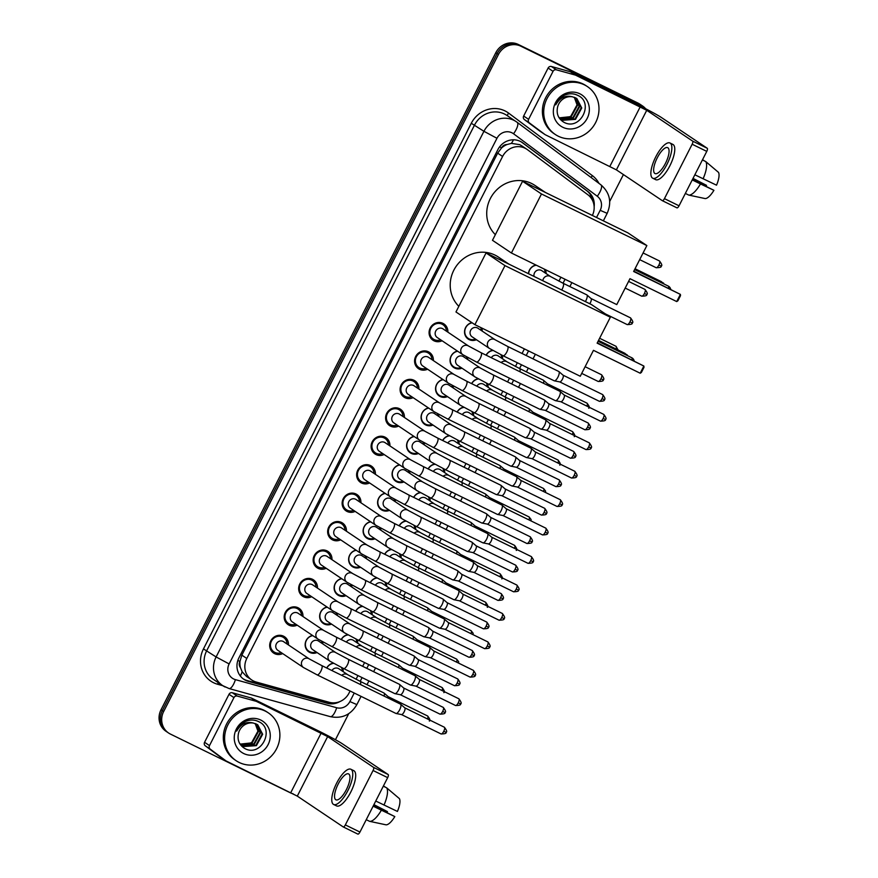 <?xml version="1.0" encoding="UTF-8"?>
<svg xmlns="http://www.w3.org/2000/svg" width="878" height="878" viewBox="0 0 878 878"><rect width="100%" height="100%" fill="white"/><g stroke="black" fill="none" stroke-linecap="round" stroke-linejoin="round"><path stroke-width="1.32" d="M342.552 668.026A9.23 8.659 -56.1 0 1 343.232 671.681M357.039 639.59A9.23 8.659 -56.1 0 1 357.73 643.245M371.537 611.154A9.23 8.659 -56.1 0 1 372.217 614.809M386.024 582.718A9.23 8.659 -56.1 0 1 386.704 586.372M400.511 554.27A9.23 8.659 -56.1 0 1 401.202 557.936M415.009 525.834A9.23 8.659 -56.1 0 1 415.689 529.489M429.496 497.398A9.23 8.659 -56.1 0 1 430.176 501.053M443.983 468.962A9.23 8.659 -56.1 0 1 444.663 472.616M458.47 440.526A9.23 8.659 -56.1 0 1 459.161 444.18M472.968 412.078A9.23 8.659 -56.1 0 1 473.648 415.744M487.455 383.642A9.23 8.659 -56.1 0 1 488.135 387.308M501.942 355.206A9.23 8.659 -56.1 0 1 502.622 358.861M545.282 269.59A9.23 8.659 -56.1 0 1 546.094 273.552M322.621 641.796A9.23 8.659 -56.1 0 1 322.83 643.925M317.046 652.541A9.23 8.659 -56.1 0 1 309.802 652.453A9.23 8.659 -56.1 0 1 308.847 651.904A9.23 8.659 -56.1 0 1 305.368 642.74A9.23 8.659 -56.1 0 1 312.491 635.42M337.119 613.36A9.23 8.659 -56.1 0 1 337.317 615.489M331.533 624.104A9.23 8.659 -56.1 0 1 324.289 624.017A9.23 8.659 -56.1 0 1 323.334 623.468A9.23 8.659 -56.1 0 1 319.855 614.293A9.23 8.659 -56.1 0 1 326.978 606.983M351.606 584.924A9.23 8.659 -56.1 0 1 351.804 587.042M346.02 595.668A9.23 8.659 -56.1 0 1 338.776 595.58A9.23 8.659 -56.1 0 1 337.821 595.032A9.23 8.659 -56.1 0 1 334.342 585.856A9.23 8.659 -56.1 0 1 341.476 578.547M366.093 556.476A9.23 8.659 -56.1 0 1 366.302 558.606M360.518 567.232A9.23 8.659 -56.1 0 1 353.274 567.144A9.23 8.659 -56.1 0 1 352.319 566.584A9.23 8.659 -56.1 0 1 348.84 557.42A9.23 8.659 -56.1 0 1 355.963 550.1M380.58 528.04A9.23 8.659 -56.1 0 1 380.789 530.169M375.005 538.785A9.23 8.659 -56.1 0 1 367.761 538.697A9.23 8.659 -56.1 0 1 366.806 538.148A9.23 8.659 -56.1 0 1 363.327 528.984A9.23 8.659 -56.1 0 1 370.45 521.664M395.078 499.604A9.23 8.659 -56.1 0 1 395.276 501.733M389.492 510.348A9.23 8.659 -56.1 0 1 382.248 510.261A9.23 8.659 -56.1 0 1 381.293 509.712A9.23 8.659 -56.1 0 1 377.814 500.548A9.23 8.659 -56.1 0 1 384.937 493.227M409.565 471.168A9.23 8.659 -56.1 0 1 409.763 473.297M403.979 481.912A9.23 8.659 -56.1 0 1 396.746 481.824A9.23 8.659 -56.1 0 1 395.78 481.276A9.23 8.659 -56.1 0 1 392.301 472.101A9.23 8.659 -56.1 0 1 399.435 464.791M424.052 442.731A9.23 8.659 -56.1 0 1 424.261 444.85M418.477 453.476A9.23 8.659 -56.1 0 1 411.233 453.388A9.23 8.659 -56.1 0 1 410.278 452.839A9.23 8.659 -56.1 0 1 406.799 443.664A9.23 8.659 -56.1 0 1 413.922 436.355M438.55 414.284A9.23 8.659 -56.1 0 1 438.748 416.413M432.964 425.04A9.23 8.659 -56.1 0 1 425.72 424.952A9.23 8.659 -56.1 0 1 424.765 424.392A9.23 8.659 -56.1 0 1 421.286 415.228A9.23 8.659 -56.1 0 1 428.409 407.919M453.037 385.848A9.23 8.659 -56.1 0 1 453.235 387.977M447.451 396.604A9.23 8.659 -56.1 0 1 440.207 396.505A9.23 8.659 -56.1 0 1 439.252 395.956A9.23 8.659 -56.1 0 1 435.773 386.792A9.23 8.659 -56.1 0 1 442.896 379.472M467.524 357.412A9.23 8.659 -56.1 0 1 467.733 359.541M461.949 368.156A9.23 8.659 -56.1 0 1 454.705 368.069A9.23 8.659 -56.1 0 1 453.75 367.52A9.23 8.659 -56.1 0 1 450.271 358.356A9.23 8.659 -56.1 0 1 457.394 351.035M481.748 328.021A9.23 8.659 -56.1 0 1 482.22 331.105M476.436 339.72A9.23 8.659 -56.1 0 1 469.192 339.632A9.23 8.659 -56.1 0 1 468.237 339.084A9.23 8.659 -56.1 0 1 464.747 329.941A9.23 8.659 -56.1 0 1 471.837 322.61M282.694 653.583A9.812 9.219 -56.1 0 1 274.638 653.66A9.812 9.219 -56.1 0 1 273.618 653.067A9.812 9.219 -56.1 0 1 271.104 640.314A9.812 9.219 -56.1 0 1 283.539 636.177A9.812 9.219 -56.1 0 1 284.56 636.769A9.812 9.219 -56.1 0 1 288.478 644.968M297.181 625.147A9.812 9.219 -56.1 0 1 289.125 625.213A9.812 9.219 -56.1 0 1 288.105 624.631A9.812 9.219 -56.1 0 1 285.591 611.878A9.812 9.219 -56.1 0 1 298.026 607.741A9.812 9.219 -56.1 0 1 299.047 608.333A9.812 9.219 -56.1 0 1 302.965 616.532M311.668 596.711A9.812 9.219 -56.1 0 1 303.612 596.777A9.812 9.219 -56.1 0 1 302.603 596.195A9.812 9.219 -56.1 0 1 300.078 583.431A9.812 9.219 -56.1 0 1 312.513 579.304A9.812 9.219 -56.1 0 1 313.534 579.886A9.812 9.219 -56.1 0 1 317.452 588.095M326.166 568.275A9.812 9.219 -56.1 0 1 318.099 568.34A9.812 9.219 -56.1 0 1 317.09 567.759A9.812 9.219 -56.1 0 1 314.565 554.995A9.812 9.219 -56.1 0 1 327.011 550.868A9.812 9.219 -56.1 0 1 328.021 551.45A9.812 9.219 -56.1 0 1 331.95 559.648M340.653 539.838A9.812 9.219 -56.1 0 1 332.597 539.904A9.812 9.219 -56.1 0 1 331.577 539.311A9.812 9.219 -56.1 0 1 329.063 526.559A9.812 9.219 -56.1 0 1 341.498 522.432A9.812 9.219 -56.1 0 1 342.519 523.014A9.812 9.219 -56.1 0 1 346.437 531.212M355.14 511.391A9.812 9.219 -56.1 0 1 347.084 511.468A9.812 9.219 -56.1 0 1 346.064 510.875A9.812 9.219 -56.1 0 1 343.55 498.122A9.812 9.219 -56.1 0 1 355.985 493.985A9.812 9.219 -56.1 0 1 357.006 494.577A9.812 9.219 -56.1 0 1 360.924 502.776M369.627 482.955A9.812 9.219 -56.1 0 1 361.571 483.021A9.812 9.219 -56.1 0 1 360.562 482.439A9.812 9.219 -56.1 0 1 358.037 469.686A9.812 9.219 -56.1 0 1 370.483 465.549A9.812 9.219 -56.1 0 1 371.493 466.141A9.812 9.219 -56.1 0 1 375.411 474.339M384.125 454.519A9.812 9.219 -56.1 0 1 376.069 454.584A9.812 9.219 -56.1 0 1 375.049 454.003A9.812 9.219 -56.1 0 1 372.524 441.239A9.812 9.219 -56.1 0 1 384.97 437.112A9.812 9.219 -56.1 0 1 385.98 437.694A9.812 9.219 -56.1 0 1 389.909 445.903M398.612 426.082A9.812 9.219 -56.1 0 1 390.556 426.148A9.812 9.219 -56.1 0 1 389.536 425.567A9.812 9.219 -56.1 0 1 387.022 412.803A9.812 9.219 -56.1 0 1 399.457 408.676A9.812 9.219 -56.1 0 1 400.478 409.258A9.812 9.219 -56.1 0 1 404.396 417.456M413.099 397.646A9.812 9.219 -56.1 0 1 405.043 397.712A9.812 9.219 -56.1 0 1 404.023 397.119A9.812 9.219 -56.1 0 1 401.509 384.366A9.812 9.219 -56.1 0 1 413.944 380.24A9.812 9.219 -56.1 0 1 414.965 380.822A9.812 9.219 -56.1 0 1 418.883 389.02M427.586 369.199A9.812 9.219 -56.1 0 1 419.53 369.276A9.812 9.219 -56.1 0 1 418.521 368.683A9.812 9.219 -56.1 0 1 415.996 355.93A9.812 9.219 -56.1 0 1 428.442 351.793A9.812 9.219 -56.1 0 1 429.452 352.385A9.812 9.219 -56.1 0 1 433.37 360.584M442.084 340.763A9.812 9.219 -56.1 0 1 434.028 340.829A9.812 9.219 -56.1 0 1 433.008 340.247A9.812 9.219 -56.1 0 1 430.494 327.494A9.812 9.219 -56.1 0 1 442.929 323.356A9.812 9.219 -56.1 0 1 443.95 323.949A9.812 9.219 -56.1 0 1 447.868 332.147M522.125 146.099L519.732 144.65L511.402 143.377L506.968 144.552A5.762 5.411 123.9 0 0 501.59 147.822A17.297 0.757 -153 0 1 499.615 146.856M592.376 215.461A17.297 16.243 123.9 0 0 587.854 194.751L527.469 149.688A17.297 16.243 123.9 0 0 526.844 149.249A17.297 16.243 123.9 0 0 525.055 148.217A17.297 16.243 123.9 0 0 502.6 156.46L246.806 658.478A17.297 16.243 123.9 0 0 251.777 680A17.297 16.243 123.9 0 0 256.222 682.041L329.25 702.301A17.297 16.243 123.9 0 0 349.038 693.049L350.081 690.997M240.451 667.62A17.297 16.243 -56.1 0 1 240.023 661.167L239.892 661.441A5.762 5.411 123.9 0 0 240.451 667.62L242.163 671.791L246.52 676.466L251.777 680M501.59 147.822L501.448 148.097A17.297 16.243 -56.1 0 1 506.968 144.552M501.448 148.097L497.65 153.145L241.856 655.153L240.023 661.167M356.051 679.287L357.95 675.566M362.658 666.325L364.579 662.561M370.549 650.85L372.437 647.13M377.156 637.878L379.066 634.125M385.036 622.414L386.924 618.694M391.643 609.442L393.553 605.688M399.523 593.967L401.422 590.257M406.13 581.006L408.05 577.252M414.01 565.531L415.909 561.821M420.617 552.569L422.537 548.805M428.508 537.095L430.396 533.374M435.115 524.133L437.024 520.369M442.995 508.658L444.894 504.938M449.602 495.686L451.511 491.932M457.482 480.222L459.381 476.502M464.089 467.25L466.009 463.496M471.98 451.775L473.868 448.065M478.587 438.813L480.496 435.06M486.467 423.339L488.355 419.629M493.074 410.377L494.983 406.624M500.954 394.902L502.853 391.182M507.561 381.941L509.47 378.177M515.441 366.466L517.34 362.746M522.048 353.494L524.396 348.906M558.913 281.147L560.91 277.239M528.435 273.695A9.23 8.659 -56.1 0 1 535.931 265.013M486.094 355.173A9.23 8.659 -56.1 0 1 492.569 350.3M471.607 383.609A9.23 8.659 -56.1 0 1 478.071 378.736M457.12 412.045A9.23 8.659 -56.1 0 1 463.584 407.172M442.633 440.493A9.23 8.659 -56.1 0 1 449.097 435.62M428.135 468.929A9.23 8.659 -56.1 0 1 434.599 464.056M413.648 497.365A9.23 8.659 -56.1 0 1 420.112 492.492M399.161 525.801A9.23 8.659 -56.1 0 1 405.625 520.928M384.663 554.237A9.23 8.659 -56.1 0 1 391.138 549.365M370.176 582.685A9.23 8.659 -56.1 0 1 376.64 577.812M355.689 611.121A9.23 8.659 -56.1 0 1 362.153 606.248M341.202 639.557A9.23 8.659 -56.1 0 1 347.666 634.684M326.704 667.993A9.23 8.659 -56.1 0 1 333.179 663.12M293.131 793.811A17.297 16.243 -56.1 0 1 290.19 792.724L170.42 734.074A17.297 16.243 -56.1 0 1 168.631 733.042L167.314 732.153A17.297 16.243 -56.1 0 1 162.342 710.631L497.135 53.58A17.297 16.243 -56.1 0 1 519.578 45.327L639.36 103.988A17.297 16.243 -56.1 0 1 641.149 105.02A17.297 16.243 -56.1 0 0 639.36 103.988L519.578 45.327A17.297 16.243 -56.1 0 0 497.135 53.58L162.342 710.631A17.297 16.243 -56.1 0 0 167.314 732.153L165.997 731.275A17.297 16.243 -56.1 0 1 161.025 709.753L495.818 52.691A17.297 16.243 -56.1 0 1 518.272 44.449L638.043 103.099A17.297 16.243 -56.1 0 1 639.832 104.142L642.466 105.909A17.297 16.243 -56.1 0 1 645.626 108.729M594.143 206.758A17.297 16.243 123.9 0 0 587.975 191.547L522.739 142.862A17.297 16.243 123.9 0 0 522.114 142.423A17.297 16.243 123.9 0 0 520.325 141.391A17.297 16.243 123.9 0 0 497.87 149.633L238.937 657.82A17.297 16.243 123.9 0 0 243.908 679.342A17.297 16.243 123.9 0 0 248.353 681.383L327.242 703.278A17.297 16.243 123.9 0 0 339.786 701.621M168.631 733.042A17.297 16.243 -56.1 0 1 163.659 711.52L498.452 54.458A17.297 16.243 -56.1 0 1 520.895 46.216L640.677 104.866A17.297 16.243 -56.1 0 1 642.466 105.909M623.413 174.568L609.705 201.457M348.72 713.682L335.44 739.737M332.246 702.828A17.297 16.243 -56.1 0 1 325.925 702.389L247.036 680.505A17.297 16.243 -56.1 0 1 243.261 678.881M521.444 141.995L586.658 190.669A17.297 16.243 -56.1 0 1 592.771 200.963M558.265 136.2A28.831 27.075 -56.1 0 1 555.28 134.477A28.831 27.075 -56.1 0 1 547.883 97.008A28.831 27.075 -56.1 0 1 584.43 84.87A28.831 27.075 -56.1 0 1 587.415 86.593A28.831 27.075 -56.1 0 1 594.812 124.072A28.831 27.075 -56.1 0 1 558.265 136.2M555.28 134.477L553.963 133.599A28.831 27.075 -56.1 0 1 546.566 96.119A28.831 27.075 -56.1 0 1 583.113 83.992A28.831 27.075 -56.1 0 1 586.098 85.715L587.415 86.593M579.875 93.803A18.8 17.659 -56.1 0 1 587.217 118.31A18.8 17.659 -56.1 0 1 562.82 127.277A18.8 17.659 -56.1 0 1 555.478 102.759A18.8 17.659 -56.1 0 1 579.875 93.803M563.621 122.097C579.985 131.7 594.439 102.858 578.053 95.526C573.729 93.298 569.229 93.2 564.521 95.208C560.394 97.304 557.464 100.52 555.73 104.855C559.977 97.579 565.608 94.901 572.621 96.843A13.027 12.237 -56.1 0 0 557.618 106.94C556.18 113.536 558.188 118.585 563.621 122.097M561.009 119.298L562.139 119.924L574.969 119.024L581.236 107.665L576.572 98.358M558.781 117.257L562.666 120.275L575.496 119.375L581.752 108.005L576.846 98.534L572.621 96.843M560.021 118.508L572.884 117.63L579.14 106.26L575.474 97.743M560.263 118.717L573.411 117.97L579.667 106.611L575.759 97.886M574.278 97.26L577.055 104.855L570.799 116.225L566.65 118.036A13.027 12.237 -56.1 0 1 559.187 117.707M559.33 117.85L571.315 116.576L577.57 105.206L574.585 97.37M540.211 131.349A2.886 2.711 -56.1 0 1 539.992 131.206L524.375 119.551A2.886 2.711 -56.1 0 1 523.65 116.039L528.589 119.342L553.041 71.348L548.113 68.034A2.886 2.711 -56.1 0 1 551.406 66.498L570.294 71.733A2.886 2.711 -56.1 0 1 570.744 71.908L635.277 103.516A23.069 1.01 -153 0 1 661.343 117.465L707.251 148.272A2.886 0.988 116.1 0 1 706.768 151.389L692.16 144.233A2.886 0.988 -63.9 0 0 692.643 141.117L646.735 110.31L575.672 75.212A2.886 2.711 123.9 0 0 575.233 75.047L556.345 69.812A2.886 2.711 123.9 0 0 553.041 71.348M523.65 116.039L548.113 68.034M528.589 119.342A2.886 2.711 123.9 0 0 529.313 122.854L544.931 134.521A2.886 2.711 123.9 0 0 545.337 134.762L616.389 169.86L662.308 200.667A2.886 0.988 -63.9 0 0 662.352 200.689A2.886 0.988 -63.9 0 0 664.437 198.647L679.045 205.803L706.768 151.389M679.045 205.803A2.886 0.988 116.1 0 1 676.949 207.845A2.886 0.988 116.1 0 1 676.916 207.823L662.385 200.711M664.437 198.647L692.16 144.233M665.469 163.363A14.421 4.917 -63.9 0 0 667.697 147.658A14.421 4.917 -63.9 0 0 657.249 157.842A14.421 4.917 -63.9 0 0 655.021 173.559A14.421 4.917 -63.9 0 0 665.469 163.363M652.738 178.212L655.657 179.65A19.601 6.684 -63.9 0 0 669.87 165.788A19.601 6.684 -63.9 0 0 672.899 144.431L669.98 142.993A19.601 6.684 -63.9 0 0 655.767 156.855A19.601 6.684 -63.9 0 0 652.738 178.212A19.601 6.684 -63.9 0 0 666.951 164.362A19.601 6.684 -63.9 0 0 669.98 142.993M704.957 161.19L702.532 159.697M688.703 195.07A19.031 6.486 -63.9 0 0 700.468 183.941L713.913 190.306A14.992 5.114 -63.9 0 1 705.166 198.582L688.703 195.07L685.356 193.423M692.237 179.913L700.468 183.941M692.874 178.673L706.527 185.357L693.016 178.388M706.527 185.357A11.535 3.929 -63.9 0 0 706.153 186.323M713.913 190.306L692.402 179.595M703.091 178.805A19.031 6.486 -63.9 0 0 705.769 161.585L718.511 172.384A14.992 5.114 -63.9 0 1 716.525 185.181L694.849 174.777M702.411 159.939L705.769 161.585M239.178 762.466A28.831 27.075 -56.1 0 1 236.193 760.743A28.831 27.075 -56.1 0 1 228.785 723.263A28.831 27.075 -56.1 0 1 265.332 711.125A28.831 27.075 -56.1 0 1 268.317 712.848A28.831 27.075 -56.1 0 1 275.714 750.328A28.831 27.075 -56.1 0 1 239.178 762.466M236.193 760.743L234.876 759.854A28.831 27.075 -56.1 0 1 227.479 722.385A28.831 27.075 -56.1 0 1 264.015 710.247A28.831 27.075 -56.1 0 1 267 711.97L268.317 712.848M260.777 720.059A18.8 17.659 -56.1 0 1 268.13 744.566A18.8 17.659 -56.1 0 1 243.722 753.533A18.8 17.659 -56.1 0 1 236.38 729.025A18.8 17.659 -56.1 0 1 260.777 720.059M244.534 748.352C260.887 757.955 275.352 729.113 258.955 721.782C254.642 719.565 250.131 719.455 245.434 721.475C241.307 723.571 238.377 726.775 236.632 731.111C240.879 723.834 246.509 721.167 253.533 723.099A13.027 12.237 -56.1 0 0 238.52 733.196C237.082 739.803 239.09 744.851 244.534 748.352M241.922 745.554L243.041 746.19L255.882 745.29L262.138 733.92L257.484 724.613M239.683 743.512L243.568 746.541L256.398 745.641L262.665 734.271L257.748 724.789L253.533 723.099M240.923 744.774L253.786 743.885L260.053 732.515L256.376 724.01M241.165 744.972L254.313 744.237L260.568 732.867L256.661 724.152M255.18 723.527L257.956 731.111L251.701 742.481L247.552 744.292A13.027 12.237 -56.1 0 1 240.1 743.973M240.232 744.105L252.216 742.832L258.483 731.462L255.487 723.626M495.357 234.667A31.718 29.786 -56.1 0 1 492.832 194.422A31.718 29.786 -56.1 0 1 531.497 183.436A31.718 29.786 -56.1 0 1 534.79 185.324L545.447 192.48M629.976 278.677L676.718 301.571L680.384 294.382L633.642 271.489L646.856 245.566L541.485 193.972L511.413 253.007L616.773 304.6L629.976 278.677M676.718 301.571L677.893 300.792L680.505 295.666L680.384 294.382L633.806 271.17M511.413 253.007L492.481 240.309L522.564 181.274L627.924 232.868L646.856 245.566M522.564 181.274L541.485 193.972M635.035 268.745L661.452 281.684L663.724 283.868M634.882 269.063L663.658 283.166L663.395 283.693M458.843 306.323A31.718 29.786 -56.1 0 1 456.319 266.078A31.718 29.786 -56.1 0 1 494.994 255.092A31.718 29.786 -56.1 0 1 498.276 256.991L508.933 264.135M593.462 350.333L640.205 373.227L643.87 366.038L597.128 343.155L610.342 317.232L504.971 265.628L474.899 324.662L580.259 376.256L593.462 350.333M640.205 373.227L641.379 372.459L643.991 367.322L643.87 366.038L597.292 342.826M474.899 324.662L455.967 311.964L486.05 252.93L591.41 304.534L610.342 317.232M486.05 252.93L504.971 265.628M598.533 340.412L624.949 353.34L627.221 355.524M598.368 340.73L627.155 354.822L626.881 355.36M446.43 331.182A8.648 8.121 123.9 0 0 431.109 327.812A8.648 8.121 123.9 0 0 440.657 339.808M442.479 328.581A5.191 4.873 123.9 0 0 437.233 337.514L462.838 354.69A5.191 4.873 123.9 0 1 468.084 345.756A5.191 4.873 123.9 0 1 468.622 346.075L443.017 328.888A5.191 4.873 123.9 0 0 442.479 328.581M462.838 354.69L476.48 362.021A5.191 1.767 116.1 0 0 480.09 358.641A5.191 1.767 116.1 0 0 480.244 358.356A5.191 1.767 116.1 0 0 481.045 352.693L559.868 391.303A5.191 1.767 116.1 0 1 559.934 391.347A5.191 1.767 116.1 0 1 559.999 391.39A5.191 1.767 116.1 0 1 559.066 396.955A5.191 1.767 116.1 0 1 555.456 400.675A5.191 1.767 116.1 0 1 555.302 400.62A5.191 1.767 116.1 0 1 555.225 400.577M603.735 414.383C606.116 417.467 606.676 419.157 605.425 419.454L603.153 418.477A3.753 1.273 116.1 0 0 603.735 414.383L564.159 395.001A3.753 1.273 116.1 0 1 564.203 395.045A3.753 1.273 116.1 0 1 563.522 399.062A3.753 1.273 116.1 0 1 560.91 401.751A3.753 1.273 116.1 0 1 560.801 401.707M431.943 359.629A8.648 8.121 123.9 0 0 416.622 356.259A8.648 8.121 123.9 0 0 426.159 368.244M427.981 357.017A5.191 4.873 123.9 0 0 422.735 365.95L448.351 383.126A5.191 4.873 123.9 0 1 453.597 374.204A5.191 4.873 123.9 0 1 454.135 374.511L428.519 357.324A5.191 4.873 123.9 0 0 427.981 357.017M448.351 383.126L461.982 390.458A5.191 1.767 116.1 0 0 465.603 387.077A5.191 1.767 116.1 0 0 465.746 386.792A5.191 1.767 116.1 0 0 466.547 381.14L545.381 419.739A5.191 1.767 116.1 0 1 545.447 419.783A5.191 1.767 116.1 0 1 545.512 419.827A5.191 1.767 116.1 0 1 544.579 425.391A5.191 1.767 116.1 0 1 540.969 429.112A5.191 1.767 116.1 0 1 540.815 429.057A5.191 1.767 116.1 0 1 540.738 429.024M589.248 442.83C591.629 445.903 592.189 447.593 590.938 447.89L588.666 446.913A3.753 1.273 116.1 0 0 589.248 442.83L549.661 423.448A3.753 1.273 116.1 0 1 549.705 423.481A3.753 1.273 116.1 0 1 549.035 427.498A3.753 1.273 116.1 0 1 546.423 430.187A3.753 1.273 116.1 0 1 546.314 430.154M417.456 388.065A8.648 8.121 123.9 0 0 402.124 384.696A8.648 8.121 123.9 0 0 411.672 396.68M413.494 385.453A5.191 4.873 123.9 0 0 408.248 394.387L433.853 411.562A5.191 4.873 123.9 0 1 439.099 402.64A5.191 4.873 123.9 0 1 439.637 402.947L414.032 385.771A5.191 4.873 123.9 0 0 413.494 385.453M433.853 411.562L447.495 418.894A5.191 1.767 116.1 0 0 451.105 415.514A5.191 1.767 116.1 0 0 451.259 415.228A5.191 1.767 116.1 0 0 452.06 409.576L530.883 448.175A5.191 1.767 116.1 0 1 530.96 448.219A5.191 1.767 116.1 0 1 531.025 448.263A5.191 1.767 116.1 0 1 530.082 453.827A5.191 1.767 116.1 0 1 526.471 457.548A5.191 1.767 116.1 0 1 526.317 457.504A5.191 1.767 116.1 0 1 526.251 457.46M574.75 471.266C577.131 474.339 577.702 476.03 576.44 476.337L574.179 475.349A3.753 1.273 116.1 0 0 574.75 471.266L535.174 451.885A3.753 1.273 116.1 0 1 535.218 451.918A3.753 1.273 116.1 0 1 534.548 455.945A3.753 1.273 116.1 0 1 531.936 458.623A3.753 1.273 116.1 0 1 531.827 458.59M402.969 416.501A8.648 8.121 123.9 0 0 387.637 413.132A8.648 8.121 123.9 0 0 397.185 425.117M399.007 413.9A5.191 4.873 123.9 0 0 393.761 422.823L419.366 440.01A5.191 4.873 123.9 0 1 424.612 431.076A5.191 4.873 123.9 0 1 425.15 431.383L399.545 414.207A5.191 4.873 123.9 0 0 399.007 413.9M419.366 440.01L433.008 447.33A5.191 1.767 116.1 0 0 436.618 443.95A5.191 1.767 116.1 0 0 436.772 443.664A5.191 1.767 116.1 0 0 437.573 438.012L516.396 476.611A5.191 1.767 116.1 0 1 516.473 476.655A5.191 1.767 116.1 0 1 516.527 476.71A5.191 1.767 116.1 0 1 515.595 482.274A5.191 1.767 116.1 0 1 511.984 485.984A5.191 1.767 116.1 0 1 511.83 485.94A5.191 1.767 116.1 0 1 511.764 485.896M560.263 499.703C562.644 502.776 563.204 504.466 561.953 504.773L559.681 503.785A3.753 1.273 116.1 0 0 560.263 499.703L520.687 480.321A3.753 1.273 116.1 0 1 520.731 480.354A3.753 1.273 116.1 0 1 520.05 484.382A3.753 1.273 116.1 0 1 517.449 487.06A3.753 1.273 116.1 0 1 517.34 487.027M388.471 444.937A8.648 8.121 123.9 0 0 373.15 441.568A8.648 8.121 123.9 0 0 382.687 453.564M384.52 442.336A5.191 4.873 123.9 0 0 379.274 451.259L404.879 468.446A5.191 4.873 123.9 0 1 410.125 459.512A5.191 4.873 123.9 0 1 410.663 459.82L385.058 442.644A5.191 4.873 123.9 0 0 384.52 442.336M404.879 468.446L418.51 475.777A5.191 1.767 116.1 0 0 422.131 472.397A5.191 1.767 116.1 0 0 422.274 472.101A5.191 1.767 116.1 0 0 423.075 466.448L501.909 505.059A5.191 1.767 116.1 0 1 501.975 505.091A5.191 1.767 116.1 0 1 502.04 505.146A5.191 1.767 116.1 0 1 501.108 510.711A5.191 1.767 116.1 0 1 497.497 514.431A5.191 1.767 116.1 0 1 497.343 514.376A5.191 1.767 116.1 0 1 497.266 514.332M545.776 528.139C548.157 531.212 548.717 532.902 547.466 533.209L545.194 532.222A3.753 1.273 116.1 0 0 545.776 528.139L506.189 508.757A3.753 1.273 116.1 0 1 506.244 508.801A3.753 1.273 116.1 0 1 505.563 512.818A3.753 1.273 116.1 0 1 502.951 515.507A3.753 1.273 116.1 0 1 502.842 515.463M373.984 473.374A8.648 8.121 123.9 0 0 358.663 470.004A8.648 8.121 123.9 0 0 368.2 482M370.022 470.773A5.191 4.873 123.9 0 0 364.776 479.706L390.392 496.882A5.191 4.873 123.9 0 1 395.638 487.948A5.191 4.873 123.9 0 1 396.176 488.267L370.56 471.08A5.191 4.873 123.9 0 0 370.022 470.773M390.392 496.882L404.023 504.213A5.191 1.767 116.1 0 0 407.633 500.833A5.191 1.767 116.1 0 0 407.787 500.548A5.191 1.767 116.1 0 0 408.588 494.885L487.422 533.495A5.191 1.767 116.1 0 1 487.488 533.528A5.191 1.767 116.1 0 1 487.553 533.583A5.191 1.767 116.1 0 1 486.621 539.147A5.191 1.767 116.1 0 1 483.01 542.867A5.191 1.767 116.1 0 1 482.856 542.813A5.191 1.767 116.1 0 1 482.779 542.769M491.702 537.204A3.753 1.273 116.1 0 1 491.746 537.237A3.753 1.273 116.1 0 1 491.076 541.254A3.753 1.273 116.1 0 1 488.464 543.943A3.753 1.273 116.1 0 1 488.355 543.899M359.497 501.821A8.648 8.121 123.9 0 0 344.165 498.441A8.648 8.121 123.9 0 0 353.713 510.436M355.535 499.209A5.191 4.873 123.9 0 0 350.289 508.142L375.894 525.318A5.191 4.873 123.9 0 1 381.14 516.396A5.191 4.873 123.9 0 1 381.678 516.703L356.073 499.516A5.191 4.873 123.9 0 0 355.535 499.209M375.894 525.318L389.536 532.65A5.191 1.767 116.1 0 0 393.146 529.269A5.191 1.767 116.1 0 0 393.3 528.984A5.191 1.767 116.1 0 0 394.101 523.332L472.924 561.931A5.191 1.767 116.1 0 1 473.001 561.975A5.191 1.767 116.1 0 1 473.066 562.019A5.191 1.767 116.1 0 1 472.123 567.583A5.191 1.767 116.1 0 1 468.512 571.304A5.191 1.767 116.1 0 1 468.358 571.249A5.191 1.767 116.1 0 1 468.292 571.216M516.791 585.022C519.172 588.095 519.743 589.786 518.481 590.082L516.22 589.105A3.753 1.273 116.1 0 0 516.791 585.022L477.215 565.63A3.753 1.273 116.1 0 1 477.259 565.673A3.753 1.273 116.1 0 1 476.578 569.69A3.753 1.273 116.1 0 1 473.977 572.379A3.753 1.273 116.1 0 1 473.868 572.346M345.01 530.257A8.648 8.121 123.9 0 0 329.678 526.888A8.648 8.121 123.9 0 0 339.226 538.872M341.048 527.645A5.191 4.873 123.9 0 0 335.802 536.579L361.407 553.755A5.191 4.873 123.9 0 1 366.653 544.832A5.191 4.873 123.9 0 1 367.191 545.139L341.586 527.963A5.191 4.873 123.9 0 0 341.048 527.645M361.407 553.755L375.049 561.086A5.191 1.767 116.1 0 0 378.659 557.706A5.191 1.767 116.1 0 0 378.813 557.42A5.191 1.767 116.1 0 0 379.614 551.768L458.437 590.367A5.191 1.767 116.1 0 1 458.514 590.411A5.191 1.767 116.1 0 1 458.568 590.455A5.191 1.767 116.1 0 1 457.636 596.019A5.191 1.767 116.1 0 1 454.025 599.74A5.191 1.767 116.1 0 1 453.871 599.696A5.191 1.767 116.1 0 1 453.805 599.652M502.304 613.459C504.685 616.532 505.245 618.222 503.994 618.529L501.722 617.541A3.753 1.273 116.1 0 0 502.304 613.459L462.728 594.077A3.753 1.273 116.1 0 1 462.772 594.11A3.753 1.273 116.1 0 1 462.091 598.127A3.753 1.273 116.1 0 1 459.49 600.815A3.753 1.273 116.1 0 1 459.37 600.782M330.512 558.693A8.648 8.121 123.9 0 0 315.191 555.324A8.648 8.121 123.9 0 0 324.728 567.309M326.561 556.092A5.191 4.873 123.9 0 0 321.315 565.015L346.92 582.202A5.191 4.873 123.9 0 1 352.166 573.268A5.191 4.873 123.9 0 1 352.704 573.575L327.099 556.4A5.191 4.873 123.9 0 0 326.561 556.092M346.92 582.202L360.551 589.522A5.191 1.767 116.1 0 0 364.172 586.142A5.191 1.767 116.1 0 0 364.315 585.856A5.191 1.767 116.1 0 0 365.116 580.204L443.95 618.803A5.191 1.767 116.1 0 1 444.016 618.847A5.191 1.767 116.1 0 1 444.081 618.891A5.191 1.767 116.1 0 1 443.149 624.467A5.191 1.767 116.1 0 1 439.538 628.176A5.191 1.767 116.1 0 1 439.384 628.132A5.191 1.767 116.1 0 1 439.307 628.088M487.817 641.895C490.198 644.968 490.758 646.658 489.507 646.965L487.235 645.978A3.753 1.273 116.1 0 0 487.817 641.895L448.23 622.513A3.753 1.273 116.1 0 1 448.274 622.546A3.753 1.273 116.1 0 1 447.604 626.574A3.753 1.273 116.1 0 1 444.992 629.252A3.753 1.273 116.1 0 1 444.883 629.219M316.025 587.13A8.648 8.121 123.9 0 0 300.693 583.76A8.648 8.121 123.9 0 0 310.241 595.756M312.063 584.529A5.191 4.873 123.9 0 0 306.817 593.451L332.422 610.638A5.191 4.873 123.9 0 1 337.668 601.704A5.191 4.873 123.9 0 1 338.206 602.012L312.601 584.836A5.191 4.873 123.9 0 0 312.063 584.529M332.422 610.638L346.064 617.969A5.191 1.767 116.1 0 0 349.674 614.589A5.191 1.767 116.1 0 0 349.828 614.293A5.191 1.767 116.1 0 0 350.629 608.641L429.452 647.24A5.191 1.767 116.1 0 1 429.529 647.284A5.191 1.767 116.1 0 1 429.594 647.338A5.191 1.767 116.1 0 1 428.651 652.903A5.191 1.767 116.1 0 1 425.04 656.623A5.191 1.767 116.1 0 1 424.886 656.568A5.191 1.767 116.1 0 1 424.82 656.524M473.319 670.331C475.7 673.404 476.271 675.094 475.02 675.401L472.748 674.414A3.753 1.273 116.1 0 0 473.319 670.331L433.743 650.949A3.753 1.273 116.1 0 1 433.787 650.993A3.753 1.273 116.1 0 1 433.117 655.01A3.753 1.273 116.1 0 1 430.505 657.699A3.753 1.273 116.1 0 1 430.396 657.655M301.538 615.566A8.648 8.121 123.9 0 0 286.206 612.196A8.648 8.121 123.9 0 0 295.754 624.192M297.576 612.965A5.191 4.873 123.9 0 0 292.33 621.898L317.935 639.074A5.191 4.873 123.9 0 1 323.181 630.141A5.191 4.873 123.9 0 1 323.719 630.459L298.114 613.272A5.191 4.873 123.9 0 0 297.576 612.965M317.935 639.074L331.577 646.406A5.191 1.767 116.1 0 0 335.187 643.025A5.191 1.767 116.1 0 0 335.341 642.74A5.191 1.767 116.1 0 0 336.142 637.077L414.965 675.687A5.191 1.767 116.1 0 1 415.042 675.72A5.191 1.767 116.1 0 1 415.096 675.775A5.191 1.767 116.1 0 1 414.164 681.339A5.191 1.767 116.1 0 1 410.553 685.059A5.191 1.767 116.1 0 1 410.399 685.005A5.191 1.767 116.1 0 1 410.333 684.961M458.832 698.767C461.213 701.851 461.773 703.541 460.522 703.838L458.25 702.85A3.753 1.273 116.1 0 0 458.832 698.767L419.256 679.385A3.753 1.273 116.1 0 1 419.3 679.429A3.753 1.273 116.1 0 1 418.619 683.446A3.753 1.273 116.1 0 1 416.018 686.135A3.753 1.273 116.1 0 1 415.909 686.091M287.04 644.013A8.648 8.121 123.9 0 0 271.719 640.633A8.648 8.121 123.9 0 0 281.256 652.628M283.089 641.401A5.191 4.873 123.9 0 0 277.843 650.335L303.448 667.51A5.191 4.873 123.9 0 1 308.694 658.588A5.191 4.873 123.9 0 1 309.232 658.895L283.627 641.708A5.191 4.873 123.9 0 0 283.089 641.401M303.448 667.51L317.09 674.842A5.191 1.767 116.1 0 0 320.7 671.461A5.191 1.767 116.1 0 0 320.854 671.176A5.191 1.767 116.1 0 0 321.655 665.524L400.478 704.123A5.191 1.767 116.1 0 1 400.544 704.167A5.191 1.767 116.1 0 1 400.609 704.211A5.191 1.767 116.1 0 1 399.677 709.775A5.191 1.767 116.1 0 1 396.066 713.496A5.191 1.767 116.1 0 1 395.912 713.441A5.191 1.767 116.1 0 1 395.835 713.408M444.345 727.214C446.726 730.287 447.286 731.978 446.035 732.274L443.763 731.297A3.753 1.273 116.1 0 0 444.345 727.214L404.769 707.822A3.753 1.273 116.1 0 1 404.813 707.866A3.753 1.273 116.1 0 1 404.132 711.882A3.753 1.273 116.1 0 1 401.52 714.571A3.753 1.273 116.1 0 1 401.411 714.538M472.155 322.83A8.648 8.121 123.9 0 0 469.126 338.897A8.648 8.121 123.9 0 0 475.547 339.127M495.159 339.786L477.917 328.218A5.191 4.873 123.9 0 0 470.795 330.084A5.191 4.873 123.9 0 0 472.134 336.834L489.375 348.401A5.191 4.873 123.9 0 1 494.621 339.479A5.191 4.873 123.9 0 1 495.159 339.786L507.583 346.415A5.191 1.767 116.1 0 1 506.782 352.067A5.191 1.767 116.1 0 1 506.628 352.352A5.191 1.767 116.1 0 1 503.017 355.733L554.183 380.789A5.191 1.767 116.1 0 1 554.117 380.756M507.583 346.415L558.748 371.471A5.191 1.767 116.1 0 1 558.825 371.515A5.191 1.767 116.1 0 1 558.891 371.559A5.191 1.767 116.1 0 1 557.947 377.123A5.191 1.767 116.1 0 1 554.336 380.843A5.191 1.767 116.1 0 1 554.183 380.789M602.615 394.562C604.997 397.635 605.568 399.325 604.305 399.633L602.045 398.645A3.753 1.273 116.1 0 0 602.615 394.562L563.039 375.18A3.753 1.273 116.1 0 1 563.083 375.213A3.753 1.273 116.1 0 1 562.403 379.23A3.753 1.273 116.1 0 1 559.802 381.919A3.753 1.273 116.1 0 1 559.692 381.886M481.331 330.512A8.648 8.121 123.9 0 0 480.716 327.505M457.712 351.255A8.648 8.121 123.9 0 0 454.639 367.333A8.648 8.121 123.9 0 0 461.06 367.564M480.672 368.222L463.419 356.655A5.191 4.873 123.9 0 0 456.308 358.531A5.191 4.873 123.9 0 0 457.636 365.27L474.888 376.849A5.191 4.873 123.9 0 1 480.134 367.915A5.191 4.873 123.9 0 1 480.672 368.222L493.096 374.851A5.191 1.767 116.1 0 1 492.284 380.503A5.191 1.767 116.1 0 1 492.141 380.789A5.191 1.767 116.1 0 1 488.53 384.169L539.696 409.236A5.191 1.767 116.1 0 1 539.63 409.192M493.096 374.851L544.261 399.907A5.191 1.767 116.1 0 1 544.338 399.951A5.191 1.767 116.1 0 1 544.393 399.995A5.191 1.767 116.1 0 1 543.46 405.57A5.191 1.767 116.1 0 1 539.849 409.28A5.191 1.767 116.1 0 1 539.696 409.236M588.128 422.998C590.51 426.071 591.07 427.762 589.818 428.069L587.547 427.081A3.753 1.273 116.1 0 0 588.128 422.998L548.552 403.617A3.753 1.273 116.1 0 1 548.596 403.65A3.753 1.273 116.1 0 1 547.916 407.677A3.753 1.273 116.1 0 1 545.315 410.355A3.753 1.273 116.1 0 1 545.205 410.322M466.844 358.948A8.648 8.121 123.9 0 0 466.536 356.874M443.225 379.691A8.648 8.121 123.9 0 0 440.141 395.78A8.648 8.121 123.9 0 0 446.573 396.011M466.185 396.658L448.932 385.091A5.191 4.873 123.9 0 0 441.821 386.968A5.191 4.873 123.9 0 0 443.149 393.706L460.401 405.285A5.191 4.873 123.9 0 1 465.647 396.351A5.191 4.873 123.9 0 1 466.185 396.658L478.598 403.287A5.191 1.767 116.1 0 1 477.797 408.939A5.191 1.767 116.1 0 1 477.643 409.236A5.191 1.767 116.1 0 1 474.032 412.616L525.209 437.672A5.191 1.767 116.1 0 1 525.132 437.628M478.598 403.287L529.774 428.343A5.191 1.767 116.1 0 1 529.84 428.387A5.191 1.767 116.1 0 1 529.906 428.442A5.191 1.767 116.1 0 1 528.973 434.006A5.191 1.767 116.1 0 1 525.362 437.727A5.191 1.767 116.1 0 1 525.209 437.672M573.641 451.435C576.023 454.508 576.583 456.198 575.331 456.505L573.06 455.517A3.753 1.273 116.1 0 0 573.641 451.435L534.054 432.053A3.753 1.273 116.1 0 1 534.109 432.097A3.753 1.273 116.1 0 1 533.429 436.114A3.753 1.273 116.1 0 1 530.817 438.802A3.753 1.273 116.1 0 1 530.707 438.759M452.357 387.385A8.648 8.121 123.9 0 0 452.049 385.31M428.738 408.127A8.648 8.121 123.9 0 0 425.654 424.217A8.648 8.121 123.9 0 0 432.086 424.447M451.687 425.106L434.445 413.527A5.191 4.873 123.9 0 0 427.334 415.404A5.191 4.873 123.9 0 0 428.662 422.153L445.903 433.721A5.191 4.873 123.9 0 1 451.149 424.787A5.191 4.873 123.9 0 1 451.687 425.106L464.111 431.724A5.191 1.767 116.1 0 1 463.31 437.387A5.191 1.767 116.1 0 1 463.156 437.672A5.191 1.767 116.1 0 1 459.545 441.052L510.722 466.108A5.191 1.767 116.1 0 1 510.645 466.064M464.111 431.724L515.287 456.79A5.191 1.767 116.1 0 1 515.353 456.823A5.191 1.767 116.1 0 1 515.419 456.878A5.191 1.767 116.1 0 1 514.475 462.443A5.191 1.767 116.1 0 1 510.875 466.163A5.191 1.767 116.1 0 1 510.722 466.108M559.154 479.871C561.525 482.955 562.096 484.645 560.844 484.941L558.573 483.954A3.753 1.273 116.1 0 0 559.154 479.871L519.567 460.489A3.753 1.273 116.1 0 1 519.611 460.533A3.753 1.273 116.1 0 1 518.942 464.55A3.753 1.273 116.1 0 1 516.33 467.239A3.753 1.273 116.1 0 1 516.22 467.195M437.87 415.821A8.648 8.121 123.9 0 0 437.562 413.747M414.251 436.575A8.648 8.121 123.9 0 0 411.167 452.653A8.648 8.121 123.9 0 0 417.588 452.883M437.2 453.542L419.958 441.963A5.191 4.873 123.9 0 0 412.836 443.84A5.191 4.873 123.9 0 0 414.175 450.59L431.416 462.157A5.191 4.873 123.9 0 1 436.662 453.235A5.191 4.873 123.9 0 1 437.2 453.542L449.624 460.171A5.191 1.767 116.1 0 1 448.823 465.823A5.191 1.767 116.1 0 1 448.669 466.108A5.191 1.767 116.1 0 1 445.058 469.489L496.224 494.544A5.191 1.767 116.1 0 1 496.158 494.512M449.624 460.171L500.789 485.227A5.191 1.767 116.1 0 1 500.866 485.271A5.191 1.767 116.1 0 1 500.932 485.314A5.191 1.767 116.1 0 1 499.988 490.879A5.191 1.767 116.1 0 1 496.377 494.599A5.191 1.767 116.1 0 1 496.224 494.544M544.656 508.318C547.038 511.391 547.609 513.081 546.346 513.378L544.075 512.401A3.753 1.273 116.1 0 0 544.656 508.318L505.08 488.925A3.753 1.273 116.1 0 1 505.124 488.969A3.753 1.273 116.1 0 1 504.444 492.986A3.753 1.273 116.1 0 1 501.843 495.675A3.753 1.273 116.1 0 1 501.733 495.642M423.372 444.268A8.648 8.121 123.9 0 0 423.064 442.183M399.753 465.011A8.648 8.121 123.9 0 0 396.669 481.089A8.648 8.121 123.9 0 0 403.101 481.32M422.713 481.978L405.46 470.41A5.191 4.873 123.9 0 0 398.349 472.276A5.191 4.873 123.9 0 0 399.677 479.026L416.929 490.593A5.191 4.873 123.9 0 1 422.175 481.671A5.191 4.873 123.9 0 1 422.713 481.978L435.126 488.607A5.191 1.767 116.1 0 1 434.325 494.259A5.191 1.767 116.1 0 1 434.182 494.544A5.191 1.767 116.1 0 1 430.56 497.925L481.737 522.981A5.191 1.767 116.1 0 1 481.66 522.948M435.126 488.607L486.302 513.663A5.191 1.767 116.1 0 1 486.368 513.707A5.191 1.767 116.1 0 1 486.434 513.751A5.191 1.767 116.1 0 1 485.501 519.315A5.191 1.767 116.1 0 1 481.89 523.036A5.191 1.767 116.1 0 1 481.737 522.981M530.169 536.754C532.551 539.827 533.111 541.517 531.859 541.814L529.588 540.837A3.753 1.273 116.1 0 0 530.169 536.754L490.593 517.372A3.753 1.273 116.1 0 1 490.637 517.405A3.753 1.273 116.1 0 1 489.957 521.422A3.753 1.273 116.1 0 1 487.345 524.111A3.753 1.273 116.1 0 1 487.235 524.078M408.885 472.704A8.648 8.121 123.9 0 0 408.577 470.63M385.266 493.447A8.648 8.121 123.9 0 0 382.182 509.525A8.648 8.121 123.9 0 0 388.614 509.756M408.215 510.414L390.973 498.847A5.191 4.873 123.9 0 0 383.862 500.723A5.191 4.873 123.9 0 0 385.19 507.462L402.442 519.041A5.191 4.873 123.9 0 1 407.677 510.107A5.191 4.873 123.9 0 1 408.215 510.414L420.639 517.043A5.191 1.767 116.1 0 1 419.838 522.695A5.191 1.767 116.1 0 1 419.684 522.981A5.191 1.767 116.1 0 1 416.073 526.361L467.25 551.428A5.191 1.767 116.1 0 1 467.173 551.384M420.639 517.043L471.815 542.099A5.191 1.767 116.1 0 1 471.881 542.143A5.191 1.767 116.1 0 1 471.947 542.187A5.191 1.767 116.1 0 1 471.014 547.751A5.191 1.767 116.1 0 1 467.403 551.472A5.191 1.767 116.1 0 1 467.25 551.428M515.682 565.191C518.064 568.264 518.624 569.954 517.372 570.261L515.101 569.273A3.753 1.273 116.1 0 0 515.682 565.191L476.095 545.809A3.753 1.273 116.1 0 1 476.139 545.842A3.753 1.273 116.1 0 1 475.47 549.869A3.753 1.273 116.1 0 1 472.858 552.547A3.753 1.273 116.1 0 1 472.748 552.514M394.398 501.14A8.648 8.121 123.9 0 0 394.09 499.066M370.779 521.883A8.648 8.121 123.9 0 0 367.695 537.973A8.648 8.121 123.9 0 0 374.127 538.203M393.728 538.851L376.486 527.283A5.191 4.873 123.9 0 0 369.364 529.16A5.191 4.873 123.9 0 0 370.703 535.898L387.944 547.477A5.191 4.873 123.9 0 1 393.19 538.543A5.191 4.873 123.9 0 1 393.728 538.851L406.152 545.479A5.191 1.767 116.1 0 1 405.351 551.132A5.191 1.767 116.1 0 1 405.197 551.428A5.191 1.767 116.1 0 1 401.586 554.797L452.752 579.864A5.191 1.767 116.1 0 1 452.686 579.82M406.152 545.479L457.317 570.535A5.191 1.767 116.1 0 1 457.394 570.579A5.191 1.767 116.1 0 1 457.46 570.634A5.191 1.767 116.1 0 1 456.516 576.198A5.191 1.767 116.1 0 1 452.905 579.908A5.191 1.767 116.1 0 1 452.752 579.864M501.184 593.627C503.566 596.7 504.137 598.39 502.885 598.697L500.614 597.709A3.753 1.273 116.1 0 0 501.184 593.627L461.608 574.245A3.753 1.273 116.1 0 1 461.652 574.289A3.753 1.273 116.1 0 1 460.983 578.306A3.753 1.273 116.1 0 1 458.371 580.984A3.753 1.273 116.1 0 1 458.261 580.951M379.911 529.577A8.648 8.121 123.9 0 0 379.603 527.502M356.281 550.319A8.648 8.121 123.9 0 0 353.208 566.409A8.648 8.121 123.9 0 0 359.629 566.639M379.241 567.298L361.988 555.719A5.191 4.873 123.9 0 0 354.877 557.596A5.191 4.873 123.9 0 0 356.216 564.345L373.457 575.913A5.191 4.873 123.9 0 1 378.703 566.979A5.191 4.873 123.9 0 1 379.241 567.298L391.665 573.916A5.191 1.767 116.1 0 1 390.864 579.579A5.191 1.767 116.1 0 1 390.71 579.864A5.191 1.767 116.1 0 1 387.099 583.244L438.265 608.3A5.191 1.767 116.1 0 1 438.199 608.256M391.665 573.916L442.83 598.983A5.191 1.767 116.1 0 1 442.907 599.015A5.191 1.767 116.1 0 1 442.962 599.07A5.191 1.767 116.1 0 1 442.029 604.635A5.191 1.767 116.1 0 1 438.418 608.355A5.191 1.767 116.1 0 1 438.265 608.3M486.697 622.063C489.079 625.147 489.639 626.826 488.387 627.133L486.116 626.146A3.753 1.273 116.1 0 0 486.697 622.063L447.121 602.681A3.753 1.273 116.1 0 1 447.165 602.725A3.753 1.273 116.1 0 1 446.485 606.742A3.753 1.273 116.1 0 1 443.884 609.431A3.753 1.273 116.1 0 1 443.774 609.387M365.413 558.013A8.648 8.121 123.9 0 0 365.105 555.939M341.794 578.767A8.648 8.121 123.9 0 0 338.71 594.845A8.648 8.121 123.9 0 0 345.142 595.075M364.754 595.734L347.501 584.155A5.191 4.873 123.9 0 0 340.39 586.032A5.191 4.873 123.9 0 0 341.718 592.782L358.97 604.349A5.191 4.873 123.9 0 1 364.216 595.416A5.191 4.873 123.9 0 1 364.754 595.734L377.167 602.352A5.191 1.767 116.1 0 1 376.366 608.015A5.191 1.767 116.1 0 1 376.223 608.3A5.191 1.767 116.1 0 1 372.601 611.681L423.778 636.737A5.191 1.767 116.1 0 1 423.701 636.693M377.167 602.352L428.343 627.419A5.191 1.767 116.1 0 1 428.409 627.463A5.191 1.767 116.1 0 1 428.475 627.507A5.191 1.767 116.1 0 1 427.542 633.071A5.191 1.767 116.1 0 1 423.931 636.791A5.191 1.767 116.1 0 1 423.778 636.737M472.21 650.499C474.592 653.583 475.152 655.273 473.9 655.57L471.629 654.593A3.753 1.273 116.1 0 0 472.21 650.499L432.624 631.117A3.753 1.273 116.1 0 1 432.678 631.161A3.753 1.273 116.1 0 1 431.998 635.178A3.753 1.273 116.1 0 1 429.386 637.867A3.753 1.273 116.1 0 1 429.276 637.823M350.926 586.46A8.648 8.121 123.9 0 0 350.618 584.375M327.307 607.203A8.648 8.121 123.9 0 0 324.223 623.281A8.648 8.121 123.9 0 0 330.655 623.512M350.256 624.17L333.014 612.603A5.191 4.873 123.9 0 0 325.903 614.468A5.191 4.873 123.9 0 0 327.231 621.218L344.472 632.786A5.191 4.873 123.9 0 1 349.718 623.863A5.191 4.873 123.9 0 1 350.256 624.17L362.68 630.799A5.191 1.767 116.1 0 1 361.879 636.451A5.191 1.767 116.1 0 1 361.725 636.737A5.191 1.767 116.1 0 1 358.114 640.117L409.291 665.173A5.191 1.767 116.1 0 1 409.214 665.14M362.68 630.799L413.856 655.855A5.191 1.767 116.1 0 1 413.922 655.899A5.191 1.767 116.1 0 1 413.988 655.943A5.191 1.767 116.1 0 1 413.055 661.507A5.191 1.767 116.1 0 1 409.444 665.228A5.191 1.767 116.1 0 1 409.291 665.173M457.723 678.946C460.094 682.019 460.665 683.71 459.413 684.006L457.142 683.029A3.753 1.273 116.1 0 0 457.723 678.946L418.137 659.565A3.753 1.273 116.1 0 1 418.18 659.597A3.753 1.273 116.1 0 1 417.511 663.614A3.753 1.273 116.1 0 1 414.899 666.303A3.753 1.273 116.1 0 1 414.789 666.27M336.439 614.896A8.648 8.121 123.9 0 0 336.131 612.822M312.82 635.639A8.648 8.121 123.9 0 0 309.736 651.717A8.648 8.121 123.9 0 0 316.157 651.948M335.769 652.606L318.527 641.039A5.191 4.873 123.9 0 0 311.405 642.915A5.191 4.873 123.9 0 0 312.744 649.654L329.985 661.222A5.191 4.873 123.9 0 1 335.231 652.299A5.191 4.873 123.9 0 1 335.769 652.606L348.193 659.235A5.191 1.767 116.1 0 1 347.392 664.887A5.191 1.767 116.1 0 1 347.238 665.173A5.191 1.767 116.1 0 1 343.627 668.553L394.793 693.62A5.191 1.767 116.1 0 1 394.727 693.576M348.193 659.235L399.358 684.291A5.191 1.767 116.1 0 1 399.435 684.335A5.191 1.767 116.1 0 1 399.501 684.379A5.191 1.767 116.1 0 1 398.557 689.943A5.191 1.767 116.1 0 1 394.946 693.664A5.191 1.767 116.1 0 1 394.793 693.62M443.225 707.383C445.607 710.456 446.178 712.146 444.916 712.453L442.655 711.465A3.753 1.273 116.1 0 0 443.225 707.383L403.65 688.001A3.753 1.273 116.1 0 1 403.693 688.034A3.753 1.273 116.1 0 1 403.013 692.062A3.753 1.273 116.1 0 1 400.412 694.739A3.753 1.273 116.1 0 1 400.302 694.707M321.941 643.333A8.648 8.121 123.9 0 0 321.633 641.258M221.113 757.604A2.886 2.711 -56.1 0 1 220.905 757.462L205.276 745.806A2.886 2.711 -56.1 0 1 204.563 742.294L209.491 745.609L233.954 697.604L229.015 694.3A2.886 2.711 -56.1 0 1 232.319 692.753L251.207 697.999A2.886 2.711 -56.1 0 1 251.646 698.164L316.19 729.772A23.069 1.01 -153 0 1 342.244 743.721L388.164 774.528A2.886 0.988 116.1 0 1 387.67 777.645L373.073 770.5A2.886 0.988 -63.9 0 0 373.556 767.383L327.637 736.576L256.585 701.478A2.886 2.711 123.9 0 0 256.135 701.302L237.247 696.067A2.886 2.711 123.9 0 0 233.954 697.604M204.563 742.294L229.015 694.3M209.491 745.609A2.886 2.711 123.9 0 0 210.215 749.121L225.844 760.776A2.886 2.711 123.9 0 0 226.239 761.017L297.302 796.116L343.21 826.922A2.886 0.988 -63.9 0 0 343.254 826.944A2.886 0.988 -63.9 0 0 345.339 824.914L359.947 832.059L387.67 777.645M359.947 832.059A2.886 0.988 116.1 0 1 357.862 834.1A2.886 0.988 116.1 0 1 357.818 834.078L343.298 826.966M345.339 824.914L373.073 770.5M346.382 789.629A14.421 4.917 -63.9 0 0 348.599 773.913A14.421 4.917 -63.9 0 0 338.151 784.109A14.421 4.917 -63.9 0 0 335.923 799.814A14.421 4.917 -63.9 0 0 346.382 789.629M333.64 804.478L336.559 805.905A19.601 6.684 -63.9 0 0 350.783 792.055A19.601 6.684 -63.9 0 0 353.812 770.686L350.882 769.26A19.601 6.684 -63.9 0 0 336.669 783.11A19.601 6.684 -63.9 0 0 333.64 804.478A19.601 6.684 -63.9 0 0 347.864 790.617A19.601 6.684 -63.9 0 0 350.882 769.26M385.87 787.445L383.445 785.964M369.605 821.325A19.031 6.486 -63.9 0 0 381.381 810.196L394.815 816.573A14.992 5.114 -63.9 0 1 386.079 824.837L369.605 821.325L366.258 819.69M373.139 806.169L381.381 810.196M373.776 804.928L387.428 811.612L373.918 804.643M387.428 811.612A11.535 3.929 -63.9 0 0 387.055 812.589M394.815 816.573L373.304 805.85M383.993 805.071A19.031 6.486 -63.9 0 0 386.671 787.84L399.424 798.64A14.992 5.114 -63.9 0 1 397.427 811.437L375.762 801.032M383.324 786.194L386.671 787.84M536.37 265.222A8.648 8.121 123.9 0 0 528.644 273.793M561.7 289.981A5.191 1.767 116.1 0 0 562.15 289.191A5.191 1.767 116.1 0 0 562.304 288.906A5.191 1.767 116.1 0 0 563.105 283.254L550.682 276.625L541.792 270.665A5.191 4.873 123.9 0 0 534.065 276.449M563.105 283.254L586.767 294.843A5.191 1.767 116.1 0 1 586.833 294.876A5.191 1.767 116.1 0 1 586.899 294.931A5.191 1.767 116.1 0 1 585.966 300.495A5.191 1.767 116.1 0 1 585.363 301.56M630.481 317.858C632.862 320.931 633.433 322.621 632.171 322.917L629.91 321.941A3.753 1.273 116.1 0 0 630.481 317.858L591.048 298.542A3.753 1.273 116.1 0 1 591.092 298.586A3.753 1.273 116.1 0 1 590.422 302.603A3.753 1.273 116.1 0 1 589.764 303.722M545.216 272.959A8.648 8.121 123.9 0 0 544.13 269.03M492.975 350.531A8.648 8.121 123.9 0 0 486.225 355.239M519.831 371.69A5.191 1.767 116.1 0 0 519.633 368.562L507.21 361.945L498.32 355.974A5.191 4.873 123.9 0 0 491.296 357.719M519.633 368.562L543.295 380.152A5.191 1.767 116.1 0 1 543.361 380.196A5.191 1.767 116.1 0 1 543.427 380.24A5.191 1.767 116.1 0 1 543.493 383.28M501.744 358.268A8.648 8.121 123.9 0 0 500.833 354.646M586.921 406.152A3.753 1.273 116.1 0 0 587.009 403.167L547.576 383.862A3.753 1.273 116.1 0 1 547.62 383.895A3.753 1.273 116.1 0 1 547.828 385.409M478.488 378.967A8.648 8.121 123.9 0 0 471.738 383.675M505.344 400.138A5.191 1.767 116.1 0 0 505.135 396.999L492.723 390.381L483.833 384.41A5.191 4.873 123.9 0 0 476.798 386.155M505.135 396.999L528.808 408.588A5.191 1.767 116.1 0 1 528.874 408.632A5.191 1.767 116.1 0 1 528.94 408.676A5.191 1.767 116.1 0 1 529.006 411.716M487.257 386.715A8.648 8.121 123.9 0 0 486.346 383.093M572.434 434.588A3.753 1.273 116.1 0 0 572.522 431.603L533.089 412.298A3.753 1.273 116.1 0 1 533.133 412.331A3.753 1.273 116.1 0 1 533.341 413.845M463.99 407.403A8.648 8.121 123.9 0 0 457.251 412.111M490.846 428.574A5.191 1.767 116.1 0 0 490.648 425.446L478.236 418.817L469.346 412.858A5.191 4.873 123.9 0 0 462.311 414.592M490.648 425.446L514.31 437.024A5.191 1.767 116.1 0 1 514.387 437.068A5.191 1.767 116.1 0 1 514.442 437.123A5.191 1.767 116.1 0 1 514.519 440.163M472.77 415.151A8.648 8.121 123.9 0 0 471.848 411.53M557.936 463.035A3.753 1.273 116.1 0 0 558.035 460.05L518.602 440.734A3.753 1.273 116.1 0 1 518.646 440.778A3.753 1.273 116.1 0 1 518.843 442.282M449.503 435.839A8.648 8.121 123.9 0 0 442.764 440.558M476.359 457.01A5.191 1.767 116.1 0 0 476.161 453.882L463.738 447.253L454.859 441.294A5.191 4.873 123.9 0 0 447.824 443.028M476.161 453.882L499.823 465.472A5.191 1.767 116.1 0 1 499.889 465.505A5.191 1.767 116.1 0 1 499.955 465.559A5.191 1.767 116.1 0 1 500.021 468.6M458.272 443.588A8.648 8.121 123.9 0 0 457.361 439.966M543.449 491.471A3.753 1.273 116.1 0 0 543.548 488.486L504.115 469.17A3.753 1.273 116.1 0 1 504.159 469.214A3.753 1.273 116.1 0 1 504.356 470.718M435.016 464.286A8.648 8.121 123.9 0 0 428.266 468.995M461.872 485.446A5.191 1.767 116.1 0 0 461.674 482.318L449.251 475.689L440.361 469.73A5.191 4.873 123.9 0 0 433.326 471.475M461.674 482.318L485.336 493.908A5.191 1.767 116.1 0 1 485.402 493.952A5.191 1.767 116.1 0 1 485.468 493.996A5.191 1.767 116.1 0 1 485.534 497.036M443.785 472.024A8.648 8.121 123.9 0 0 442.874 468.402M528.962 519.908A3.753 1.273 116.1 0 0 529.05 516.923L489.617 497.606A3.753 1.273 116.1 0 1 489.661 497.65A3.753 1.273 116.1 0 1 489.869 499.154M420.529 492.723A8.648 8.121 123.9 0 0 413.779 497.431M447.385 513.882A5.191 1.767 116.1 0 0 447.176 510.755L434.764 504.126L425.874 498.166A5.191 4.873 123.9 0 0 418.839 499.911M447.176 510.755L470.838 522.344A5.191 1.767 116.1 0 1 470.915 522.388A5.191 1.767 116.1 0 1 470.981 522.432A5.191 1.767 116.1 0 1 471.047 525.472M429.298 500.46A8.648 8.121 123.9 0 0 428.387 496.838M514.475 548.344A3.753 1.273 116.1 0 0 514.563 545.359L475.13 526.054A3.753 1.273 116.1 0 1 475.174 526.087A3.753 1.273 116.1 0 1 475.382 527.601M406.031 521.159A8.648 8.121 123.9 0 0 399.292 525.867M432.887 542.319A5.191 1.767 116.1 0 0 432.689 539.191L420.266 532.573L411.387 526.602A5.191 4.873 123.9 0 0 404.352 528.347M432.689 539.191L456.351 550.78A5.191 1.767 116.1 0 1 456.428 550.824A5.191 1.767 116.1 0 1 456.483 550.868A5.191 1.767 116.1 0 1 456.549 553.908M414.8 528.907A8.648 8.121 123.9 0 0 413.889 525.285M499.977 576.78A3.753 1.273 116.1 0 0 500.076 573.795L460.643 554.49A3.753 1.273 116.1 0 1 460.687 554.523A3.753 1.273 116.1 0 1 460.884 556.037M391.544 549.595A8.648 8.121 123.9 0 0 384.805 554.303M418.4 570.766A5.191 1.767 116.1 0 0 418.202 567.638L405.779 561.009L396.889 555.05A5.191 4.873 123.9 0 0 389.865 556.784M418.202 567.638L441.864 579.217A5.191 1.767 116.1 0 1 441.93 579.26A5.191 1.767 116.1 0 1 441.996 579.315A5.191 1.767 116.1 0 1 442.062 582.344M400.313 557.343A8.648 8.121 123.9 0 0 399.402 553.722M485.49 605.227A3.753 1.273 116.1 0 0 485.589 602.242L446.145 582.926A3.753 1.273 116.1 0 1 446.2 582.97A3.753 1.273 116.1 0 1 446.397 584.474M377.057 578.031A8.648 8.121 123.9 0 0 370.307 582.751M403.913 599.202A5.191 1.767 116.1 0 0 403.715 596.074L391.292 589.445L382.402 583.486A5.191 4.873 123.9 0 0 375.367 585.22M403.715 596.074L427.377 607.664A5.191 1.767 116.1 0 1 427.443 607.697A5.191 1.767 116.1 0 1 427.509 607.752A5.191 1.767 116.1 0 1 427.575 610.792M385.826 585.78A8.648 8.121 123.9 0 0 384.915 582.158M471.003 633.664A3.753 1.273 116.1 0 0 471.091 630.678L431.658 611.362A3.753 1.273 116.1 0 1 431.702 611.406A3.753 1.273 116.1 0 1 431.91 612.91M362.559 606.478A8.648 8.121 123.9 0 0 355.82 611.187M389.426 627.638A5.191 1.767 116.1 0 0 389.217 624.51L376.805 617.882L367.915 611.922A5.191 4.873 123.9 0 0 360.88 613.656M389.217 624.51L412.879 636.1A5.191 1.767 116.1 0 1 412.956 636.144A5.191 1.767 116.1 0 1 413.022 636.188A5.191 1.767 116.1 0 1 413.088 639.228M371.339 614.216A8.648 8.121 123.9 0 0 370.417 610.594M456.505 662.1A3.753 1.273 116.1 0 0 456.604 659.115L417.171 639.799A3.753 1.273 116.1 0 1 417.215 639.842A3.753 1.273 116.1 0 1 417.423 641.346M348.072 634.915A8.648 8.121 123.9 0 0 341.333 639.623M374.928 656.075A5.191 1.767 116.1 0 0 374.73 652.947L362.307 646.318L353.428 640.358A5.191 4.873 123.9 0 0 346.393 642.103M374.73 652.947L398.392 664.536A5.191 1.767 116.1 0 1 398.469 664.58A5.191 1.767 116.1 0 1 398.524 664.624A5.191 1.767 116.1 0 1 398.59 667.664M356.841 642.652A8.648 8.121 123.9 0 0 355.93 639.03M442.018 690.536A3.753 1.273 116.1 0 0 442.117 687.551L402.684 668.246A3.753 1.273 116.1 0 1 402.728 668.279A3.753 1.273 116.1 0 1 402.925 669.782M333.585 663.351A8.648 8.121 123.9 0 0 326.835 668.059M360.441 684.511A5.191 1.767 116.1 0 0 360.243 681.383L347.82 674.765L338.93 668.795A5.191 4.873 123.9 0 0 331.895 670.54M360.243 681.383L383.905 692.972A5.191 1.767 116.1 0 1 383.971 693.016A5.191 1.767 116.1 0 1 384.037 693.06A5.191 1.767 116.1 0 1 384.103 696.1M342.354 671.099A8.648 8.121 123.9 0 0 341.443 667.478M427.531 718.972A3.753 1.273 116.1 0 0 427.619 715.987L388.186 696.682A3.753 1.273 116.1 0 1 388.23 696.715A3.753 1.273 116.1 0 1 388.438 698.23M240.331 676.005A17.297 5.674 -74.5 0 0 242.163 671.791M589.862 196.551A17.297 5.937 -53.3 0 0 590.62 195.037M511.402 143.377A17.297 5.937 -53.3 0 0 513.531 139.811M239.892 661.441A17.297 0.757 -153 0 1 237.85 660.432M497.65 153.145L502.6 156.46M241.856 655.153L246.806 658.478M161.025 709.753L163.659 711.52M495.818 52.691L498.452 54.458M518.272 44.449L520.895 46.216M638.043 103.099L640.677 104.866M596.524 217.492L600.19 210.325A11.535 10.832 123.9 0 0 597.292 196.266L513.542 133.763A11.535 10.832 123.9 0 0 511.929 132.787A11.535 10.832 123.9 0 0 496.959 138.285L229.136 663.933A11.535 10.832 123.9 0 0 233.636 678.968A11.535 10.832 123.9 0 0 235.414 679.638L336.68 707.745A11.535 10.832 123.9 0 0 349.883 701.566L354.229 693.027M229.136 663.933L216.109 656.953L483.932 131.305A23.069 21.665 -56.1 0 1 513.871 120.308A23.069 21.665 -56.1 0 1 516.264 121.691A23.069 21.665 -56.1 0 1 517.098 122.272A11.535 3.962 -53.3 0 1 517.153 122.316L506.88 115.391A23.069 21.665 123.9 0 0 504.488 114.019A23.069 21.665 123.9 0 0 474.559 125.005L206.725 650.653A23.069 21.665 123.9 0 0 213.343 679.352L222.727 685.641A23.069 21.665 -56.1 0 1 216.109 656.953L203.466 648.908L471.299 123.271L483.932 131.305L496.959 138.285M225.119 687.024A23.069 21.665 -56.1 0 1 222.727 685.641L229.037 688.539A11.535 3.786 -74.5 0 0 235.414 679.638M471.299 123.271A25.945 24.364 -56.1 0 1 504.982 110.891A25.945 24.364 -56.1 0 1 508.603 113.108L592.354 175.611A25.945 24.364 -56.1 0 1 598.983 183.392M222.825 685.707L217.59 684.258A25.945 24.364 -56.1 0 1 203.466 648.908M517.208 122.36L600.837 184.775A11.535 3.962 -53.3 0 1 600.892 184.819L517.153 122.316A11.535 3.962 -53.3 0 1 513.542 133.763M360.178 681.361L362.098 677.596M366.806 668.356L368.716 664.591M374.665 652.914L376.585 649.16M381.293 639.908L383.214 636.155M389.163 624.477L391.072 620.724M395.791 611.472L397.701 607.719M403.65 596.041L405.559 592.288M410.278 583.036L412.188 579.282M418.137 567.605L420.057 563.852M424.765 554.6L426.686 550.835M432.634 539.169L434.544 535.404M439.252 526.163L441.173 522.399M447.121 510.733L449.031 506.968M453.75 497.716L455.66 493.963M461.608 482.285L463.529 478.532M468.237 469.28L470.147 465.527M476.095 453.849L478.016 450.096M482.724 440.844L484.645 437.09M490.593 425.413L492.503 421.659M497.222 412.408L499.132 408.654M505.08 396.977L506.99 393.212M511.709 383.971L513.619 380.207M519.567 368.541L521.488 364.776M526.196 355.524L528.534 350.937M563.039 283.221L565.048 279.27M217.59 684.258A2.886 0.944 105.5 0 1 218.304 682.678M591.311 177.663A2.886 0.988 126.7 0 1 592.354 175.611M507.616 115.885A2.886 0.988 126.7 0 1 508.603 113.108M229.037 688.539L330.304 716.646A11.535 3.786 -74.5 0 0 336.68 707.745M349.883 701.566L356.863 704.595L361.056 696.375M600.19 210.325L607.17 213.343C611.955 202.181 609.87 192.666 600.892 184.819A11.535 3.962 -53.3 0 1 597.292 196.266M521.477 142.006L522.739 142.862M586.658 190.669L587.975 191.547M325.925 702.389L327.242 703.278M247.036 680.505L248.353 681.383M616.389 169.86L646.735 110.31M609.881 166.37L640.216 106.82M570.744 71.908L575.672 75.212M692.643 141.117L707.251 148.272M539.992 131.206L544.931 134.521M529.313 122.854L524.375 119.551M575.233 75.047L570.294 71.733M551.406 66.498L556.345 69.812M668.531 288.182A4.609 1.569 -63.9 0 0 668.257 286.085A4.609 1.569 -63.9 0 0 668.202 286.052A4.609 4.609 0 0 1 670.682 289.224M632.017 359.837A4.609 1.569 -63.9 0 0 631.743 357.752A4.609 1.569 -63.9 0 0 631.688 357.708A4.609 4.609 0 0 1 634.168 360.891M603.153 418.477A3.753 1.273 116.1 0 1 600.442 421.122L560.855 401.74M588.666 446.913A3.753 1.273 116.1 0 1 585.944 449.558L546.368 430.176M574.179 475.349A3.753 1.273 116.1 0 1 571.457 477.994L531.881 458.612M559.681 503.785A3.753 1.273 116.1 0 1 556.97 506.43L517.383 487.049M545.194 532.222A3.753 1.273 116.1 0 1 542.472 534.878L502.896 515.496M527.985 563.314C531.881 563.281 533.55 562.721 532.979 561.646C534.23 561.349 533.659 559.659 531.289 556.575A3.753 1.273 116.1 0 1 530.707 560.669A3.753 1.273 116.1 0 1 527.985 563.314L488.409 543.932M532.979 561.646L530.707 560.669M516.22 589.105A3.753 1.273 116.1 0 1 513.498 591.75L473.911 572.368M501.722 617.541A3.753 1.273 116.1 0 1 499.011 620.186L459.424 600.804M487.235 645.978A3.753 1.273 116.1 0 1 484.513 648.622L444.937 629.241M472.748 674.414A3.753 1.273 116.1 0 1 470.026 677.07L430.45 657.677M458.25 702.85A3.753 1.273 116.1 0 1 455.539 705.506L415.952 686.124M443.763 731.297A3.753 1.273 116.1 0 1 441.041 733.942L401.465 714.56M602.045 398.645A3.753 1.273 116.1 0 1 599.323 401.29L559.747 381.908M587.547 427.081A3.753 1.273 116.1 0 1 584.836 429.726L545.249 410.344M573.06 455.517A3.753 1.273 116.1 0 1 570.338 458.173L530.762 438.78M558.573 483.954A3.753 1.273 116.1 0 1 555.851 486.61L516.275 467.228M544.075 512.401A3.753 1.273 116.1 0 1 541.364 515.046L501.777 495.664M529.588 540.837A3.753 1.273 116.1 0 1 526.877 543.482L487.29 524.1M515.101 569.273A3.753 1.273 116.1 0 1 512.379 571.918L472.803 552.536M500.614 597.709A3.753 1.273 116.1 0 1 497.892 600.365L458.316 580.973M486.116 626.146A3.753 1.273 116.1 0 1 483.405 628.802L443.818 609.42M471.629 654.593A3.753 1.273 116.1 0 1 468.907 657.238L429.331 637.856M457.142 683.029A3.753 1.273 116.1 0 1 454.42 685.674L414.844 666.292M442.655 711.465A3.753 1.273 116.1 0 1 439.933 714.11L400.346 694.728M656.162 267.713C660.058 267.68 661.727 267.121 661.156 266.045C662.407 265.749 661.847 264.058 659.466 260.975A3.753 1.273 116.1 0 1 658.884 265.057A3.753 1.273 116.1 0 1 656.162 267.713L639.678 259.636M661.156 266.045L658.884 265.057M297.302 796.116L327.637 736.576M290.783 792.625L321.128 733.086M251.646 698.164L256.585 701.478M373.556 767.383L388.164 774.528M220.905 757.462L225.844 760.776M210.215 749.121L205.276 745.806M256.135 701.302L251.207 697.999M232.319 692.753L237.247 696.067M641.675 296.149C645.571 296.116 647.24 295.568 646.669 294.481C647.92 294.185 647.349 292.495 644.979 289.422A3.753 1.273 116.1 0 1 644.397 293.504A3.753 1.273 116.1 0 1 641.675 296.149L625.191 288.072M646.669 294.481L644.397 293.504M550.682 276.625A5.191 4.873 123.9 0 0 542.834 280.74M629.91 321.941A3.753 1.273 116.1 0 1 627.188 324.586L605.414 313.929M618.079 349.982L615.994 346.294A3.753 1.273 116.1 0 1 616.016 348.972M598.203 381.469C602.099 381.436 603.768 380.876 603.197 379.801C604.448 379.494 603.888 377.803 601.507 374.73A3.753 1.273 116.1 0 1 600.925 378.813A3.753 1.273 116.1 0 1 598.203 381.469L581.719 373.391M603.197 379.801L600.925 378.813M507.21 361.945A5.191 4.873 123.9 0 0 501.129 362.537M492.723 390.381A5.191 4.873 123.9 0 0 486.642 390.973M478.236 418.817A5.191 4.873 123.9 0 0 472.155 419.41M463.738 447.253A5.191 4.873 123.9 0 0 457.657 447.846M449.251 475.689A5.191 4.873 123.9 0 0 443.171 476.293M434.764 504.126A5.191 4.873 123.9 0 0 428.683 504.729M420.266 532.573A5.191 4.873 123.9 0 0 414.186 533.165M405.779 561.009A5.191 4.873 123.9 0 0 399.699 561.602M391.292 589.445A5.191 4.873 123.9 0 0 385.212 590.038M376.805 617.882A5.191 4.873 123.9 0 0 370.725 618.485M362.307 646.318A5.191 4.873 123.9 0 0 356.227 646.921M347.82 674.765A5.191 4.873 123.9 0 0 341.74 675.358M521.499 145.66L526.844 149.249M330.304 716.646C341.882 718.939 350.739 714.922 356.863 704.595M367.004 684.697L368.914 680.944M373.633 671.692L375.543 667.938M381.491 656.261L383.412 652.508M388.12 643.256L390.041 639.502M395.989 627.825L397.899 624.06M402.607 614.82L404.528 611.055M410.476 599.389L412.386 595.624M417.105 586.372L419.015 582.619M424.963 570.941L426.884 567.188M431.592 557.936L433.502 554.183M439.45 542.505L441.371 538.752M446.079 529.5L447.999 525.746M453.948 514.069L455.858 510.316M460.577 501.064L462.486 497.31M468.435 485.633L470.345 481.879M475.064 472.627L476.974 468.863M482.922 457.197L484.843 453.432M489.551 444.191L491.46 440.427M497.42 428.749L499.33 424.996M504.038 415.744L505.958 411.991M511.907 400.313L513.817 396.56M518.536 387.308L520.445 383.554M526.394 371.877L528.304 368.123M533.023 358.872L535.361 354.273M569.866 286.568L571.874 282.617M603.351 220.839L607.17 213.343M545.04 134.586L540.102 131.283M662.352 200.689L676.949 207.845M634.607 269.601L668.202 286.052M598.094 341.257L631.688 357.708M433.326 339.062L430.044 336.856M476.48 362.021L555.302 400.62M442.962 324.695L439.68 322.489M481.045 352.693L468.622 346.075M564.203 395.045L559.999 391.39M560.91 401.751L555.456 400.675M600.442 421.122C604.338 421.089 605.996 420.529 605.425 419.454M418.839 367.498L415.546 365.292M461.982 390.458L540.815 429.057M428.475 353.132L425.193 350.926M466.547 381.14L454.135 374.511M549.705 423.481L545.512 419.827M546.423 430.187L540.969 429.112M585.944 449.558C589.84 449.525 591.509 448.976 590.938 447.89M404.352 395.934L401.059 393.728M447.495 418.894L526.317 457.504M413.988 381.568L410.695 379.362M452.06 409.576L439.637 402.947M535.218 451.918L531.025 448.263M531.936 458.623L526.471 457.548M571.457 477.994C575.353 477.961 577.022 477.412 576.44 476.337M389.854 424.37L386.572 422.164M433.008 447.33L511.83 485.94M399.501 410.004L396.208 407.798M437.573 438.012L425.15 431.383M520.731 480.354L516.527 476.71M517.449 487.06L511.984 485.984M556.97 506.43C560.866 506.408 562.524 505.849 561.953 504.773M375.367 452.807L372.074 450.601M418.51 475.777L497.343 514.376M385.003 438.44L381.721 436.234M423.075 466.448L410.663 459.82M506.244 508.801L502.04 505.146M502.951 515.507L497.497 514.431M542.472 534.878C546.368 534.845 548.037 534.285 547.466 533.209M360.88 481.254L357.587 479.048M404.023 504.213L482.856 542.813M370.516 466.887L367.224 464.681M408.588 494.885L396.176 488.267M491.746 537.237L487.553 533.583M488.464 543.943L483.01 542.867M531.289 556.575L491.702 537.193M346.393 509.69L343.1 507.484M389.536 532.65L468.358 571.249M356.029 495.324L352.736 493.118M394.101 523.332L381.678 516.703M477.259 565.673L473.066 562.019M473.977 572.379L468.512 571.304M513.498 591.75C517.394 591.717 519.052 591.168 518.481 590.082M331.895 538.126L328.613 535.92M375.049 561.086L453.871 599.696M341.542 523.76L338.249 521.554M379.614 551.768L367.191 545.139M462.772 594.11L458.568 590.455M459.49 600.815L454.025 599.74M499.011 620.186C502.907 620.153 504.565 619.605 503.994 618.529M317.408 566.562L314.115 564.356M360.551 589.522L439.384 628.132M327.044 552.196L323.762 549.99M365.116 580.204L352.704 573.575M448.274 622.546L444.081 618.891M444.992 629.252L439.538 628.176M484.513 648.622C488.409 648.601 490.078 648.041 489.507 646.965M302.921 594.999L299.628 592.793M346.064 617.969L424.886 656.568M312.557 580.632L309.265 578.426M350.629 608.641L338.206 602.012M433.787 650.993L429.594 647.338M430.505 657.699L425.04 656.623M470.026 677.07C473.922 677.037 475.591 676.477 475.02 675.401M288.423 623.446L285.141 621.24M331.577 646.406L410.399 685.005M298.07 609.08L294.778 606.874M336.142 637.077L323.719 630.459M419.3 679.429L415.096 675.775M416.018 686.135L410.553 685.059M455.539 705.506C459.435 705.473 461.093 704.913 460.522 703.838M273.936 651.882L270.654 649.676M317.09 674.842L395.912 713.441M283.572 637.516L280.291 635.31M321.655 665.524L309.232 658.895M404.813 707.866L400.609 704.211M401.52 714.571L396.066 713.496M441.041 733.942C444.948 733.909 446.606 733.36 446.035 732.274M468.226 338.381L466.053 336.922M503.017 355.733L489.375 348.401M563.083 375.213L558.891 371.559M559.802 381.919L554.336 380.843M599.323 401.29C603.219 401.257 604.876 400.708 604.305 399.633M453.739 366.817L451.566 365.358M488.53 384.169L474.888 376.849M548.596 403.65L544.393 399.995M545.315 410.355L539.849 409.28M584.836 429.726C588.732 429.704 590.389 429.144 589.818 428.069M439.252 395.254L437.068 393.805M474.032 412.616L460.401 405.285M534.109 432.097L529.906 428.442M530.817 438.802L525.362 437.727M570.338 458.173C574.234 458.14 575.902 457.581 575.331 456.505M424.754 423.701L422.581 422.241M459.545 441.052L445.903 433.721M519.611 460.533L515.419 456.878M516.33 467.239L510.875 466.163M555.851 486.61C559.747 486.577 561.415 486.017 560.844 484.941M410.267 452.137L408.094 450.677M445.058 469.489L431.416 462.157M505.124 488.969L500.932 485.314M501.843 495.675L496.377 494.599M541.364 515.046C545.26 515.013 546.917 514.464 546.346 513.378M395.78 480.573L393.607 479.114M430.56 497.925L416.929 490.593M490.637 517.405L486.434 513.751M487.345 524.111L481.89 523.036M526.877 543.482C530.773 543.449 532.43 542.9 531.859 541.814M381.282 509.01L379.109 507.55M416.073 526.361L402.442 519.041M476.139 545.842L471.947 542.187M472.858 552.547L467.403 551.472M512.379 571.918C516.275 571.885 517.943 571.337 517.372 570.261M366.795 537.446L364.622 535.986M401.586 554.797L387.944 547.477M461.652 574.289L457.46 570.634M458.371 580.984L452.905 579.908M497.892 600.365C501.788 600.332 503.456 599.773 502.885 598.697M352.308 565.893L350.135 564.433M387.099 583.244L373.457 575.913M447.165 602.725L442.962 599.07M443.884 609.431L438.418 608.355M483.405 628.802C487.301 628.769 488.958 628.209 488.387 627.133M337.821 594.329L335.637 592.87M372.601 611.681L358.97 604.349M432.678 631.161L428.475 627.507M429.386 637.867L423.931 636.791M468.907 657.238C472.803 657.205 474.471 656.645 473.9 655.57M323.324 622.765L321.15 621.306M358.114 640.117L344.472 632.786M418.18 659.597L413.988 655.943M414.899 666.303L409.444 665.228M454.42 685.674C458.316 685.641 459.984 685.092 459.413 684.006M308.836 651.202L306.663 649.742M343.627 668.553L329.985 661.222M403.693 688.034L399.501 684.379M400.412 694.739L394.946 693.664M439.933 714.11C443.829 714.077 445.486 713.529 444.916 712.453M659.466 260.975L643.08 252.952M225.942 760.853L221.004 757.538M343.254 826.944L357.862 834.1M644.979 289.422L628.593 281.399M591.092 298.586L586.899 294.931M627.188 324.586C631.084 324.553 632.742 324.004 632.171 322.917M615.994 346.294L599.619 338.271M601.507 374.73L585.121 366.708M587.009 403.167C589.39 406.251 589.961 407.93 588.71 408.237M547.62 383.895L543.427 380.24M572.522 431.603C574.903 434.687 575.463 436.377 574.212 436.673M533.133 412.331L528.94 408.676M558.035 460.05C560.416 463.123 560.976 464.813 559.725 465.11M518.646 440.778L514.442 437.123M543.548 488.486L545.545 491.011L545.589 492.514M504.159 469.214L499.955 465.559M529.05 516.923L531.058 519.447L531.091 520.95M489.661 497.65L485.468 493.996M514.563 545.359C516.944 548.432 517.504 550.122 516.253 550.429M475.174 526.087L470.981 522.432M500.076 573.795C502.457 576.879 503.017 578.569 501.766 578.865M460.687 554.523L456.483 550.868M485.589 602.242C487.959 605.315 488.53 607.005 487.279 607.302M446.2 582.97L441.996 579.315M471.091 630.678L473.099 633.203L473.132 634.706M431.702 611.406L427.509 607.752M456.604 659.115L458.612 661.639L458.645 663.142M417.215 639.842L413.022 636.188M442.117 687.551C444.498 690.624 445.058 692.314 443.807 692.621M402.728 668.279L398.524 664.624M427.619 715.987C430 719.071 430.571 720.761 429.32 721.057M388.23 696.715L384.037 693.06"/></g></svg>
